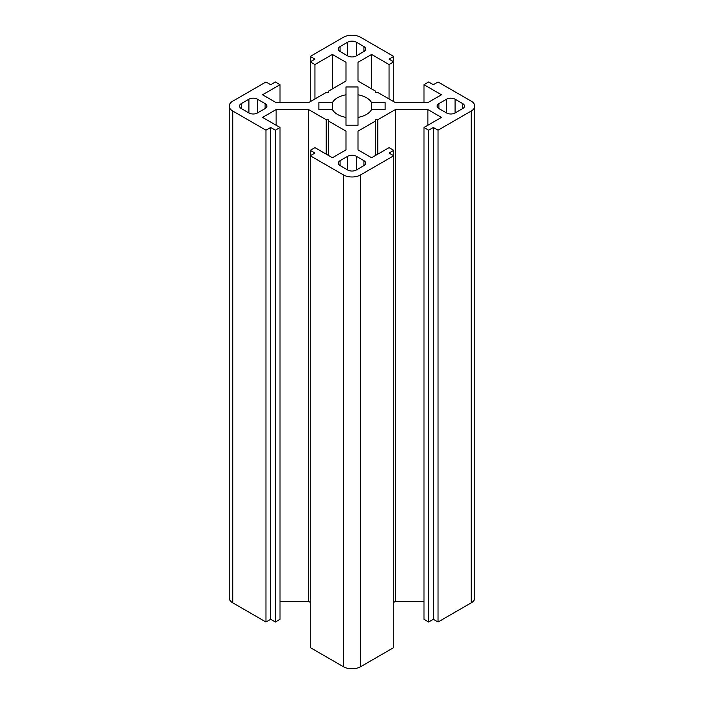 <?xml version="1.0" encoding="UTF-8"?>
<svg xmlns="http://www.w3.org/2000/svg" width="704" height="704" viewBox="0 0 704 704"><rect width="100%" height="100%" fill="white"/><g stroke="black" fill="none" stroke-linecap="round" stroke-linejoin="round"><path stroke-width="1.06" d="M229.214 106.093L229.214 597.907A12.047 6.952 0 0 0 232.742 602.826L232.742 111.012A12.047 6.952 180 0 1 229.214 106.093A12.047 6.952 180 0 1 232.742 101.174L265.962 81.99L270.644 84.7L275.334 81.99L280.016 84.7L280.016 102.617M275.334 622.01L275.334 130.187L280.016 127.486L280.016 619.3L275.334 622.01L270.644 619.3L265.962 622.01L232.742 602.826M265.962 622.01L265.962 130.187L270.644 127.486L275.334 130.187M232.742 111.012L265.962 130.187M265.109 108.548A6.019 3.476 0 0 0 266.878 106.093A6.019 3.476 0 0 0 265.109 103.629L265.109 108.548L257.444 112.974L257.444 99.202A6.019 3.476 0 0 0 248.926 99.202L248.926 112.974A6.019 3.476 0 0 0 257.444 112.974M241.261 103.629A6.019 3.476 0 0 0 239.492 106.093A6.019 3.476 0 0 0 241.261 108.548L241.261 103.629L248.926 99.202M257.444 99.202L265.109 103.629M248.926 112.974L241.261 108.548M385.123 109.569L385.123 102.617L385.123 109.569L371.571 109.569A20.478 11.827 180 0 1 358.019 117.392L358.019 125.215L345.981 125.215L345.981 117.392A20.478 11.827 180 0 1 332.429 109.569L332.429 102.617L318.877 102.617L318.877 109.569L318.877 102.617M332.429 109.569L318.877 109.569M326.234 154.167L326.234 119.742L328.363 119.742L328.363 155.399M310.262 602.334L308.616 601.383L308.616 109.569L326.234 119.742M276.126 125.233L276.126 109.569L308.616 109.569M308.616 601.383L280.016 601.383M280.016 127.486L262.557 117.401L276.126 109.569M270.644 619.3L270.644 127.486M345.981 81.039L345.981 62.286L345.981 81.039L328.363 91.212L328.363 92.444L326.234 92.444L308.616 102.617L276.126 102.617L262.557 94.776L280.016 84.7M343.482 174.944A12.047 6.952 0 0 0 360.518 174.944L360.518 666.767A12.047 6.952 180 0 1 343.482 666.767L343.482 174.944L310.262 155.76L310.262 150.357L314.943 147.646L332.411 157.731L345.981 149.899L345.981 131.138L328.363 120.965M343.482 666.767L310.262 647.583L310.262 155.76L314.943 153.058L310.262 150.357M347.741 156.253A6.019 3.476 180 0 1 356.259 156.253L356.259 170.025A6.019 3.476 180 0 1 347.741 170.025L347.741 156.253L340.076 160.679L340.076 165.598A6.019 3.476 180 0 1 338.307 163.143A6.019 3.476 180 0 1 340.076 160.679M356.259 170.025L363.924 165.598L363.924 160.679A6.019 3.476 180 0 1 365.693 163.143A6.019 3.476 180 0 1 363.924 165.598M363.924 160.679L356.259 156.253M340.076 165.598L347.741 170.025M345.981 149.899L345.981 131.138M360.518 666.767L393.738 647.583L393.738 155.76L360.518 174.944M389.057 153.058L393.738 155.76L393.738 150.357L389.057 153.058M358.019 149.899L358.019 131.138L358.019 149.899L371.589 157.731L389.057 147.646L393.738 150.357M375.637 155.399L375.637 120.965L358.019 131.138M377.766 154.167L377.766 119.742L375.637 119.742L375.637 120.965M393.738 101.666L393.738 56.417L360.518 37.233A12.047 6.952 0 0 0 343.482 37.233L310.262 56.417L310.262 61.829L314.943 59.118L310.262 56.417M356.259 55.924A6.019 3.476 180 0 1 347.741 55.924L347.741 42.152A6.019 3.476 180 0 1 356.259 42.152L356.259 55.924L363.924 51.498L363.924 46.578A6.019 3.476 180 0 1 365.693 49.042A6.019 3.476 180 0 1 363.924 51.498M347.741 42.152L340.076 46.578L340.076 51.498A6.019 3.476 180 0 1 338.307 49.042A6.019 3.476 180 0 1 340.076 46.578M340.076 51.498L347.741 55.924M363.924 46.578L356.259 42.152M345.981 117.392L345.981 94.794A20.478 11.827 0 0 0 332.429 102.617M358.019 117.392L358.019 86.962L345.981 86.962L345.981 94.794M358.019 81.039L358.019 62.286L358.019 81.039L375.637 91.212L375.637 92.444L377.766 92.444L395.384 102.617L427.874 102.617L441.443 94.776L423.984 84.7L423.984 102.617M371.589 88.88L371.589 54.454L358.019 62.286M389.057 98.956L389.057 64.53L371.589 54.454M393.738 56.417L389.057 59.118L393.738 61.829L389.057 64.53M310.262 101.666L310.262 61.829L314.943 64.53L314.943 98.956M332.411 88.88L332.411 54.454L314.943 64.53M345.981 62.286L332.411 54.454M423.984 84.7L428.666 81.99L433.356 84.7L438.038 81.99L471.258 101.174A12.047 6.952 180 0 1 474.786 106.093A12.047 6.952 180 0 1 471.258 111.012L471.258 602.826A12.047 6.952 0 0 0 474.786 597.907L474.786 106.093M471.258 602.826L438.038 622.01L433.356 619.3L428.666 622.01L423.984 619.3L423.984 127.486L428.666 130.187L433.356 127.486L438.038 130.187L471.258 111.012M423.984 601.383L395.384 601.383L393.738 602.334M438.891 103.629A6.019 3.476 0 0 0 437.122 106.093A6.019 3.476 0 0 0 438.891 108.548L438.891 103.629L446.556 99.202L446.556 112.974A6.019 3.476 0 0 0 455.074 112.974L455.074 99.202A6.019 3.476 0 0 0 446.556 99.202M462.739 108.548A6.019 3.476 0 0 0 464.508 106.093A6.019 3.476 0 0 0 462.739 103.629L462.739 108.548L455.074 112.974M446.556 112.974L438.891 108.548M455.074 99.202L462.739 103.629M371.571 109.569L371.571 102.617L385.123 102.617M371.571 102.617A20.478 11.827 0 0 0 358.019 94.794M438.038 622.01L438.038 130.187M433.356 619.3L433.356 127.486M428.666 622.01L428.666 130.187M427.874 125.233L427.874 109.569L441.443 117.401L423.984 127.486M395.384 601.383L395.384 109.569L427.874 109.569M377.766 119.742L395.384 109.569"/></g></svg>
